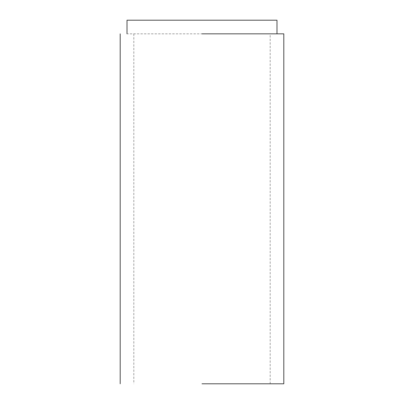 <?xml version="1.0" encoding="UTF-8"?>
<svg xmlns="http://www.w3.org/2000/svg" width="404" height="404" viewBox="0 0 404 404"><rect width="100%" height="100%" fill="white"/><g stroke="black" fill="none" stroke-linecap="round" stroke-linejoin="round"><path stroke-width="0.3" stroke-dasharray="2.02 1.52" d="M202 33.835L283.81 33.835L202 33.835M202 383.8L283.81 383.8L202 383.8M219.296 20.2L129.028 20.2L219.296 20.2M276.993 33.835L127.008 33.835M270.175 383.8L270.175 33.835M133.825 33.835L133.825 383.8"/><path stroke-width="0.61" d="M202 33.835L283.81 33.835L202 33.835M202 383.8L283.81 383.8L202 383.8M276.993 33.835L276.993 20.2L127.008 20.2L127.008 33.835M283.81 383.8L283.81 33.835M120.19 383.8L120.19 33.835"/></g></svg>
